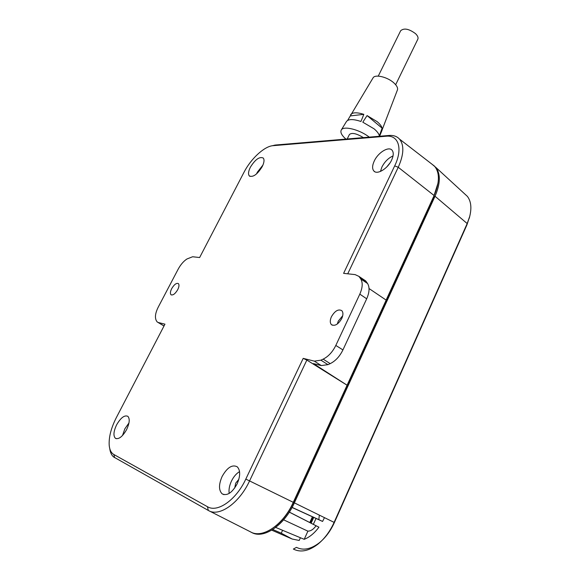 <?xml version="1.0" encoding="UTF-8"?>
<svg xmlns="http://www.w3.org/2000/svg" width="580" height="580" viewBox="0 0 580 580"><rect width="100%" height="100%" fill="white"/><g stroke="black" fill="none" stroke-linecap="round" stroke-linejoin="round"><path stroke-width="0.87" d="M156.006 320L157.071 321.878L158.26 322.502L164.959 324.162L116.348 417.593C111.07 428.004 108.692 437.284 109.214 445.433C109.663 449.935 111.208 452.958 113.84 454.502L207.43 506.695C217.457 513.017 236.27 499.844 245.811 479.087L303.195 358.375L314.324 361.13L320.914 360.173L323.154 359.136C328.374 356.526 332.594 351.958 335.813 345.441L359.81 294.132C362.609 287.767 362.935 282.721 360.782 278.98L358.947 276.399L355.134 274.615L343.606 273.354L394.69 165.88C403.1 148.683 398.503 134.77 386.113 136.227L272.513 145.725C263.864 146.704 250.734 159.05 243.992 172.289L199.636 257.527L192.618 256.759L186.977 258.963C183.592 261.188 180.634 264.625 178.111 269.279L158.318 306.972C155.889 311.764 155.005 315.687 155.665 318.732L156.006 320M331.441 316.702C334.928 310.822 338.387 308.814 341.83 310.684C343.295 312.424 343.273 315.034 341.765 318.521C338.27 324.423 334.805 326.446 331.383 324.597C329.897 322.835 329.918 320.204 331.441 316.702M171.694 288.623C174.225 284.446 176.458 282.772 178.408 283.606C179.358 284.736 179.126 286.759 177.712 289.681C175.174 293.879 172.934 295.561 170.991 294.727C170.034 293.582 170.266 291.551 171.694 288.623M222.096 476.506C218.653 484.517 218.667 490.296 222.14 493.848C227.143 496.139 232.138 492.811 237.133 483.879C240.454 476.035 240.497 470.351 237.256 466.82C232.232 464.254 227.179 467.48 222.096 476.506M116.638 424.799C113.549 431.332 113.136 435.826 115.406 438.299C118.74 439.618 122.46 436.74 126.571 429.671C129.579 423.24 130.014 418.796 127.868 416.331C124.533 414.867 120.785 417.687 116.638 424.799M374.274 160.972C372.244 165.416 372.084 168.737 373.803 170.94C377.022 175.145 387.737 168.722 391.616 160.094C393.559 155.795 393.748 152.547 392.182 150.365C388.984 145.863 378.167 152.373 374.274 160.972M250.364 167.228C248.334 171.354 248.001 174.261 249.364 175.957C253.097 177.509 257.382 174.399 262.211 166.634C264.183 162.603 264.531 159.739 263.262 158.043C259.521 156.375 255.229 159.435 250.364 167.228M164.002 325.996L157.977 322.422M369.039 288.536L386.164 300.106L347.094 385.207L313.432 363.602L321.291 365.574L327.954 364.653L330.194 363.631C335.465 361.028 339.713 356.454 342.932 349.907L366.69 298.809C369.489 292.407 369.786 287.317 367.582 283.54L365.719 280.938L363.725 279.596M337.299 324.024L338.263 321.161L342.722 315.708M347.739 273.803L398.242 167.272C403.912 154.512 404.318 145.109 399.475 139.062C396.93 136.315 393.407 135.118 388.904 135.474L275.667 145.007L272.035 145.797M431.208 163.596L434.456 166.105C439.843 172.615 439.727 182.424 434.123 195.54L386.128 300.085M347.094 385.207L293.277 502.323C283.185 525.117 262.044 539.139 250.263 531.737L209.3 510.944M109.765 448.587C110.258 452.443 111.556 455.242 113.651 456.982L208.329 510.451C219.095 517.309 239.337 503.215 249.567 480.907L306.849 360.064L347.05 385.2M438.06 182.939L433.884 196.069M274.985 526.618C282.511 520.833 288.695 512.785 293.545 502.461L434.101 196.25M238.851 479.305L235.719 483.125L234.712 488.019M239.554 471.634C236.35 473.512 233.653 476.651 231.478 481.045C229.405 485.533 228.636 489.658 229.18 493.421M128.963 422.965L124.859 428.787L122.496 435.529M393.03 155.94C388.382 158.014 384.678 161.711 381.915 167.025L380.458 171.448M389.985 162.965L386.693 167.033M262.943 165.068L257.324 172.216L256.541 173.92M303.195 358.375L306.849 360.064M363.392 137.619C356.642 133.494 351.995 132.443 349.435 134.466L347.202 138.982M369.228 137.126C359.738 129.594 343.447 125.526 341.279 130.007C340.105 132.291 341.649 135.314 345.897 139.091M347.608 120.415L373.071 77.85C374.992 74.015 387.454 76.966 393.82 82.853C396.822 85.601 398.032 87.95 397.445 89.9L381.785 130.754M377.152 121.655C379.936 124.026 381.589 126.201 382.111 128.173L379.349 135.916C378.936 133.813 377.181 131.45 374.078 128.825L362.805 122.191L367.075 115.579L377.152 121.655M379.61 136.256L382.068 130.188M346.441 121.532L346.492 121.452C348.558 118.965 353.38 118.972 360.949 121.481L363.841 114.34C356.932 112.208 352.524 112.317 350.625 114.673M367.075 115.579L382.111 128.173M350.211 115.935L363.841 114.34M378.254 76.118L400.671 30.718C404.021 27.833 408.98 28.819 415.541 33.662C417.709 35.8 418.477 37.649 417.825 39.215L395.661 84.724M469.771 216.21L466.965 224.786L334.399 522.522C330.542 531.019 325.489 537.798 319.254 542.851C310.808 549.238 303.217 550.739 296.481 547.353L293.357 549.057C300.57 552.726 308.719 551.123 317.811 544.25C324.517 538.813 329.955 531.512 334.116 522.362L467.183 223.546L469.691 216.492C471.83 207.887 471.047 201.166 467.349 196.344L435.986 167.547C440.72 174.196 440.401 183.758 435.029 196.25L294.372 502.86C284.287 525.661 263.124 539.675 251.321 532.273M464.406 193.648L467.349 196.344M432.078 164.27L435.986 167.547M300.418 537.74L299.186 540.458L292.182 539.03L281.249 533.194L272.803 529.511M313.345 524.349L316.027 518.447M304.21 539.32L307.9 531.157C310.808 531.106 313.526 529.315 316.056 525.77L318.927 527.191C314.44 533.208 309.531 537.254 304.21 539.32L275.725 527.438M324.466 517.621L322.574 521.449L318.819 519.629L319.348 515.112M281.249 533.194L282.576 530.301M292.059 507.478L322.574 521.449M289.333 512.104L318.927 527.191M318.819 519.629L292.11 507.391M307.9 531.157L283.62 519.832M316.056 525.77L289.311 512.147M311.112 523.211L313.751 517.411M310.452 522.87L313.077 517.099M309.865 522.573L312.489 516.831M309.785 522.537L312.402 516.794M158.26 322.502L164.031 325.945M273.093 145.66L275.667 145.007M293.545 502.461L245.811 479.087M394.69 165.88L398.242 167.272L434.123 195.54M314.324 361.13L321.291 365.574M207.43 506.695L208.329 510.451M113.84 454.502L114.651 457.663M386.113 136.227L388.904 135.474M320.914 360.173L327.954 364.653M323.154 359.136L330.194 363.631M335.813 345.441L342.932 349.907M359.81 294.132L366.69 298.809M360.782 278.98L367.582 283.54M359.788 277.45L366.582 282.003M466.965 224.786L467.183 223.546L435.029 196.25M334.399 522.522L294.372 502.86M271.744 530.163L292.182 539.03M272.513 145.725L275.043 145.072M223.967 494.66L222.14 493.848M116.319 438.705L115.406 438.299M374.876 171.76L373.803 170.94M249.994 176.393L249.364 175.957M399.475 139.062L434.456 166.105M358.947 276.399L365.719 280.938M170.991 294.727L171.397 294.974M331.383 324.597L332.354 325.22M346.492 121.452L341.279 130.007M469.292 218.225L469.691 216.492M319.254 542.851L317.811 544.25"/></g></svg>

